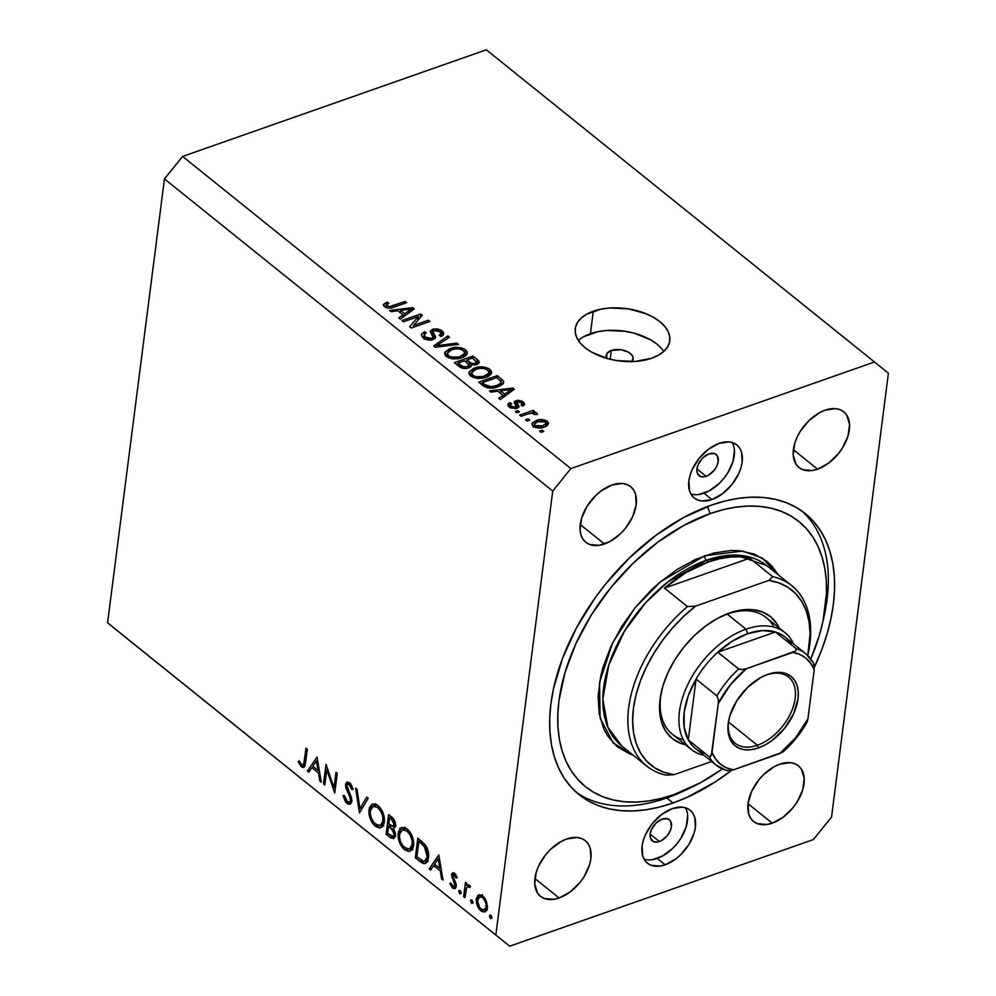 <?xml version="1.0" encoding="UTF-8"?>
<svg xmlns="http://www.w3.org/2000/svg" width="996" height="996" viewBox="0 0 996 996"><rect width="100%" height="100%" fill="white"/><g stroke="black" fill="none" stroke-linecap="round" stroke-linejoin="round"><path stroke-width="1.49" d="M631.813 361.585A13.62 7.545 -172.7 0 0 633.157 358.921L633.157 358.921A13.62 7.545 -172.7 0 0 625.998 351.053A13.62 7.545 -172.7 0 0 611.295 350.48L606.788 353.692L606.763 358.386A13.62 7.545 -172.7 0 1 606.141 355.46A13.62 7.545 -172.7 0 1 611.295 350.48L610.175 359.282L611.295 350.48L621.28 349.795L628.476 352.211L631.725 354.825L633.145 357.813L631.439 361.959M663.784 351.426A47.646 26.419 7.3 0 0 590.429 333.697L593.305 311.225A47.646 26.419 -172.7 0 1 644.761 313.217A47.646 26.419 -172.7 0 1 669.798 340.769A47.646 26.419 -172.7 0 1 651.758 358.211L635.249 361.436L616.823 360.589L607.747 358.66L591.649 352.148L585.225 347.816L580.245 342.973L576.883 337.818L575.277 332.552L575.489 327.36L577.506 322.455L581.253 318.023L586.594 314.226L601.136 309.121L609.801 308.001L628.239 308.835L645.806 313.628L653.413 317.288L659.825 321.621L664.805 326.451L668.167 331.606L669.773 336.885L669.561 342.064L667.544 346.969L663.797 351.414L658.468 355.199L651.758 358.211A47.646 26.419 -172.7 0 1 600.289 356.219A47.646 26.419 -172.7 0 1 575.265 328.655A47.646 26.419 -172.7 0 1 593.305 311.225L590.429 333.697A47.646 26.419 7.3 0 0 578.39 340.483M706.152 476.325A13.62 8.404 -51.2 0 1 699.068 475.69A13.62 8.404 -51.2 0 1 698.296 464.261A13.62 8.404 -51.2 0 1 709.04 453.84L714.717 453.653L717.257 455.732L718.253 461.335L716.896 465.929L714.12 470.386L708.268 475.378L704.11 476.835L700.474 476.499L697.2 472.839L696.939 468.83L698.296 464.236L702.877 457.811L709.04 453.84A13.62 8.404 -51.2 0 1 716.124 454.475A13.62 8.404 -51.2 0 1 716.896 465.904A13.62 8.404 -51.2 0 1 706.152 476.325L696.926 468.904L706.152 476.325M659.364 841.545A13.62 8.404 -51.2 0 1 652.28 840.923A13.62 8.404 -51.2 0 1 651.509 829.494A13.62 8.404 -51.2 0 1 662.253 819.073L667.93 818.886L670.47 820.953L671.466 826.568L670.109 831.162L667.32 835.619L661.481 840.612L657.323 842.068L653.687 841.732L650.413 838.072L650.151 834.05L651.509 829.469L656.09 823.045L662.253 819.073A13.62 8.404 -51.2 0 1 669.337 819.708A13.62 8.404 -51.2 0 1 670.109 831.137A13.62 8.404 -51.2 0 1 659.364 841.545L650.139 834.138L659.364 841.545M644.088 859.237A34.038 21.003 128.8 0 0 657.211 858.403L665.141 864.789A34.038 21.003 -51.2 0 1 647.412 863.221A34.038 21.003 -51.2 0 1 645.483 834.636A34.038 21.003 -51.2 0 1 672.337 808.59L682.26 807.158L686.53 808.13L690.128 810.209L692.892 813.309L694.735 817.293L695.382 827.34L694.162 832.992L688.896 844.521L680.554 854.854L675.612 859.062L665.141 864.789L660.012 866.072L650.948 865.25L647.363 863.171L644.586 860.083L642.756 856.087L642.096 846.04L643.316 840.387L645.508 834.586L652.442 823.443L661.867 814.317L672.337 808.59A34.038 21.003 -51.2 0 1 690.066 810.159A34.038 21.003 -51.2 0 1 691.996 838.744A34.038 21.003 -51.2 0 1 665.141 864.789L657.211 858.403A34.038 21.003 128.8 0 0 682.248 835.968A34.038 21.003 128.8 0 0 685.46 807.768M690.875 494.004A34.038 21.003 128.8 0 0 703.998 493.182L711.928 499.556A34.038 21.003 -51.2 0 1 694.2 497.988A34.038 21.003 -51.2 0 1 692.27 469.402A34.038 21.003 -51.2 0 1 719.124 443.369L729.047 441.925L733.317 442.896L736.916 444.975L739.679 448.076L741.522 452.06L742.169 462.107L740.962 467.771L738.771 473.573L731.823 484.716L722.399 493.842L711.928 499.556L702.006 501L697.735 500.017L694.15 497.938L691.373 494.85L689.543 490.854L688.883 480.819L690.104 475.154L692.295 469.353L699.229 458.21L708.654 449.084L719.124 443.369A34.038 21.003 -51.2 0 1 736.853 444.938A34.038 21.003 -51.2 0 1 738.783 473.511A34.038 21.003 -51.2 0 1 711.928 499.556L703.998 493.182A34.038 21.003 128.8 0 0 729.035 470.735A34.038 21.003 128.8 0 0 732.247 442.535M673.059 802.975A180.388 111.303 -51.2 0 1 579.112 794.671A180.388 111.303 -51.2 0 1 568.853 643.167A180.388 111.303 -51.2 0 1 711.206 505.171L724.963 501.025L738.385 498.361L751.37 497.191L763.795 497.539L775.523 499.382L786.442 502.719L796.451 507.524L805.465 513.724L813.383 521.294L820.131 530.121L825.647 540.156L829.88 551.286L832.793 563.412L834.337 576.398L834.524 590.142L833.328 604.497L830.788 619.325L826.904 634.502L821.712 649.853L814.342 667.283A180.388 111.303 -51.2 0 0 805.166 513.488A180.388 111.303 -51.2 0 0 711.206 505.171L683.293 517.708L655.729 535.475L629.547 557.81L605.78 583.843L595.085 597.936L576.597 627.605L562.553 658.294L553.49 688.821L550.937 703.649L549.742 718.004L549.929 731.749L551.473 744.747L554.386 756.86L558.619 767.991L564.134 778.025L570.882 786.865L578.801 794.422L587.814 800.635L597.824 805.428L608.755 808.764L620.483 810.62L632.896 810.956L645.881 809.785L659.315 807.121L673.059 802.975L666.797 797.945L673.059 802.975L686.991 797.398L714.867 782.171L731.537 770.406A180.388 111.303 -51.2 0 1 673.059 802.975M604.46 543.99A35.744 22.049 -51.2 0 1 585.847 542.347A35.744 22.049 -51.2 0 1 583.818 512.33A35.744 22.049 -51.2 0 1 612.017 484.99L622.438 483.483L626.932 484.517L630.692 486.695L633.605 489.945L635.535 494.128L636.22 504.673L632.647 516.712L625.351 528.415L620.645 533.57L610 541.513L599.082 545.347L589.557 544.476L585.797 542.297L582.884 539.048L580.954 534.864L580.07 529.884L581.54 518.368L587.08 506.267L595.845 495.423L601.024 491.003L612.017 484.99A35.744 22.049 -51.2 0 1 630.63 486.646A35.744 22.049 -51.2 0 1 632.672 516.65A35.744 22.049 -51.2 0 1 604.46 543.99L580.245 524.519L604.46 543.99M559.117 897.994A35.744 22.049 -51.2 0 1 540.504 896.338A35.744 22.049 -51.2 0 1 538.475 866.333A35.744 22.049 -51.2 0 1 566.674 838.993L577.095 837.474L581.577 838.508L585.349 840.686L588.25 843.936L590.192 848.131L590.865 858.664L589.595 864.615L584.054 876.717L580.008 882.406L570.11 891.98L559.117 897.994L553.726 899.338L544.214 898.479L540.442 896.288L537.541 893.051L534.728 883.875L536.197 872.372L538.5 866.271L545.783 854.58L550.502 849.414L561.146 841.471L566.674 838.993A35.744 22.049 -51.2 0 1 585.287 840.636A35.744 22.049 -51.2 0 1 587.316 870.653A35.744 22.049 -51.2 0 1 559.117 897.994L534.902 878.522L559.117 897.994M772.249 823.157A35.744 22.049 -51.2 0 1 753.636 821.513A35.744 22.049 -51.2 0 1 751.607 791.496A35.744 22.049 -51.2 0 1 779.806 764.156L790.226 762.637L794.708 763.671L798.481 765.849L801.382 769.099L804.195 778.262L802.726 789.778L797.186 801.88L793.14 807.569L783.242 817.156L772.249 823.157L766.858 824.501L757.346 823.642L753.574 821.463L750.673 818.214L748.731 814.018L748.058 803.473L751.631 791.434L758.915 779.744L763.621 774.589L774.278 766.634L779.806 764.156A35.744 22.049 -51.2 0 1 798.418 765.8A35.744 22.049 -51.2 0 1 800.448 795.816A35.744 22.049 -51.2 0 1 772.249 823.157L748.021 803.685L772.249 823.157M817.592 469.166A35.744 22.049 -51.2 0 1 798.979 467.51A35.744 22.049 -51.2 0 1 796.949 437.505A35.744 22.049 -51.2 0 1 825.149 410.165L835.569 408.646L840.051 409.68L843.824 411.858L846.737 415.108L849.551 424.271L848.069 435.787L842.529 447.889L838.483 453.578L828.585 463.152L817.592 469.166L812.213 470.51L802.689 469.651L798.917 467.46L796.016 464.211L793.202 455.048L794.671 443.544L796.974 437.443L800.211 431.442L808.976 420.586L819.621 412.643L825.149 410.165A35.744 22.049 -51.2 0 1 843.761 411.809A35.744 22.049 -51.2 0 1 845.791 441.826A35.744 22.049 -51.2 0 1 817.592 469.166L793.376 449.694L817.592 469.166M495.859 934.958L552.73 491.053L164.452 178.906L107.593 622.811L509.691 946.2L121.412 634.054L509.691 946.2L813.396 839.566L509.691 946.2L107.593 622.811L121.412 634.054L107.593 622.811L164.452 178.906L552.73 491.053L495.859 934.958M326.8 769.609L324.82 785.047L323.501 783.989L326.028 764.33L333.971 787.786L335.951 772.311L337.271 773.369L334.743 793.028L326.8 769.609L334.743 793.028L337.271 773.369L335.951 772.311L333.971 787.786L326.028 764.33L323.501 783.989L324.82 785.047L326.8 769.609L327.846 769.236L326.8 769.609M351.849 801.469L350.642 803.946L347.803 803.984L345.612 801.979L343.359 796.7L343.097 795.567L344.467 795.555L346.259 800.311L347.778 801.78L349.322 802.116L350.468 800.796L350.007 797.248L345.724 787.238L345.624 784.076L347.031 782.059L350.331 783.379L353.207 789.293L351.862 789.554L348.936 784.45L347.778 784.188L346.869 785.495L351.364 797.447L351.849 801.469L349.223 792.355L348.027 792.779L350.268 798.033L350.542 800.386L349.471 802.079L347.255 801.419L344.467 795.555L343.097 795.567L346.994 803.436L351.812 801.743L346.994 803.436L350.019 804.282L351.849 801.469M359.481 812.91L355.622 788.122L357.029 789.255L359.917 808.665L366.777 797.086L368.171 798.219L359.481 812.91L368.171 798.219L366.777 797.086L359.917 808.665L357.029 789.255L355.622 788.122L359.481 812.91M375.355 826.232L372.504 823.144L369.03 814.205L369.367 807.881L372.081 804.183L375.604 804.121L379.389 806.86L382.016 810.607L384.294 817.592L384.182 823.032L382.34 826.805L379.289 827.987L375.355 826.232L380.771 827.763L384.344 822.049C384.73 815.326 382.576 809.798 377.895 805.465L372.492 804.009L368.968 809.798L370.624 809.213L368.968 809.798C368.607 816.446 370.736 821.924 375.355 826.232L377.683 825.423L375.355 826.232M404.588 849.737L401.724 846.637L398.251 837.698L398.587 831.374L401.313 827.676L404.824 827.614L408.609 830.353L411.236 834.113L413.527 841.085L413.402 846.538L411.56 850.298L408.509 851.48L404.588 849.737L409.991 851.256L413.564 845.542C413.95 838.819 411.809 833.291 407.115 828.958L401.724 827.502L398.188 833.291L399.844 832.706L398.188 833.291C397.827 839.939 399.969 845.417 404.588 849.737L406.916 848.916L404.588 849.737M429.164 868.935L438.8 854.991L443.033 880.078L441.602 878.933L440.244 870.902L433.621 865.574L430.596 870.093L429.164 868.935L430.596 870.093L433.621 865.574L440.244 870.902L441.602 878.933L443.033 880.078L438.8 854.991L429.164 868.935L432.052 867.927L429.164 868.935M490.48 918.511L491.887 918.026L490.032 918.013L489.982 915.025L491.9 917.154L491.738 918.412L490.48 918.511L491.912 917.851L490.904 915.237L489.472 915.897L491.028 915.349L489.472 915.897L490.48 918.511L491.912 917.851M476.349 898.99L477.694 895.678L479.45 894.719L482.263 895.541L484.99 898.33L487.492 906.41L486.633 910.406L485.127 911.85L482.039 911.589L478.877 908.626L476.748 903.882L476.349 898.99C476.076 903.795 477.607 907.754 480.944 910.842L484.803 911.987L487.405 907.879L486.596 901.592L482.848 895.964L478.466 895.068L479.474 894.719L476.349 898.99L478.117 898.38L476.349 898.99M471.569 903.31L472.963 902.812L471.108 902.812L471.058 899.811L472.988 901.94L472.826 903.198L471.569 903.31L472.988 902.65L471.98 900.023L470.56 900.683L472.104 900.135L470.56 900.683L471.569 903.31L472.988 902.65M464.945 897.707L463.638 896.649L465.481 882.282L466.788 883.34L466.514 885.444L468.593 884.722L470.498 886.589L469.589 887.536L467.734 886.477L466.626 887.685L464.945 897.707L466.427 888.133L467.709 886.477L469.589 887.536L470.498 886.589L469.427 885.17L466.514 885.444L466.788 883.34L465.481 882.282L463.638 896.649L465.144 896.114L463.638 896.649L464.945 897.707M459.766 893.81L461.16 893.325L459.305 893.325L459.256 890.324L461.185 892.453L461.024 893.711L459.766 893.81L461.185 893.151L460.177 890.536L458.758 891.196L460.314 890.648L458.758 891.196L459.766 893.81L461.185 893.151M451.537 874.949L452.271 873.143L454.164 872.982L457.189 877.601L456.143 878.111L454.213 874.936L452.931 875.584L456.293 885.17L455.446 888.345L453.23 888.482L449.806 883.664L450.839 883.029L453.479 886.639L454.948 885.444L451.537 874.949L454.948 885.444L454.151 886.639L452.769 886.241L450.839 883.029L449.806 883.664L452.607 888.058L454.848 888.718L456.268 886.428L456.056 883.801L452.856 875.932L454.487 875.123L456.143 878.111L457.189 877.601L454.724 873.355L452.831 872.795L451.537 874.949L455.097 873.704L451.537 874.949M428.517 857.842L426.674 862.598L424.259 863.706L421.308 862.524L415.307 857.793L417.822 838.122L426.238 846.351L428.18 851.306L428.517 857.842C429.114 853.423 428.056 849.115 425.317 844.932L417.822 838.122L415.307 857.793L419.826 861.44L422.018 860.668L419.826 861.44L425.28 863.544L428.517 857.842M395.412 835.644L390.034 837.474L386.075 834.299L388.602 814.628L393.856 819.372L395.524 824.339L395.001 827.178L393.246 828.361L395.3 832.855L395.175 836.74L393.47 838.657L390.034 837.474L393.557 838.62L395.412 835.644L393.246 828.361L393.893 828.236M307.391 771.041L317.039 757.097L321.26 782.184L319.828 781.038L318.483 772.996L311.86 767.679L308.822 772.199L307.391 771.041L308.822 772.199L311.86 767.679L318.483 772.996L319.828 781.038L321.26 782.184L317.039 757.097L307.391 771.041L310.279 770.033L307.391 771.041M301.639 764.741L302.834 765.14L303.817 764.044L305.984 748.208L307.291 749.266L304.515 766.845L303.07 767.543L301.302 766.696L298.065 761.591L299.037 760.707L301.639 764.741L299.037 760.707L298.065 761.591L301.302 766.696L303.718 767.455L305.585 762.55L307.291 749.266L305.984 748.208L304.303 761.293L305.822 760.77L304.303 761.293L302.996 765.09L301.639 764.741M888.407 373.189L831.548 817.094L888.407 373.189L486.309 49.8L182.604 156.434L570.87 468.593L874.588 361.946L570.87 468.593L552.73 491.053L570.87 468.593L182.604 156.434L164.452 178.906L182.604 156.434L486.309 49.8L888.407 373.189M418.37 316.529L403.529 321.745L402.01 320.525L420.648 313.977L422.267 315.271L413.564 325.443L428.429 320.226L429.948 321.447L411.298 327.995L409.68 326.688L418.37 316.529L409.68 326.688L411.298 327.995L429.948 321.447L428.429 320.226L413.564 325.443L422.267 315.271L420.648 313.977L402.01 320.525L403.529 321.745L418.37 316.529L417.872 320.413L418.37 316.529M433.198 339.599L429.251 340.097L425.205 339.101L422.279 336.997L421.345 334.345L424.57 331.668L426.325 332.801L424.172 334.718L425.143 336.86L428.292 338.54L431.617 338.403L432.999 337.059L430.484 330.884L433.223 329.091L437.655 328.917L441.141 330.236L443.419 332.39L443.531 334.606L441.975 335.976L440.942 336.436L439.186 335.303L441.054 333.71L439.634 331.481L437.269 330.361L434.144 330.498L432.774 332.129L435.613 337.233L433.198 339.599L435.389 336.225L432.737 331.544L434.144 330.498L439.896 331.68L441.079 333.61L439.186 335.303L440.942 336.436L443.78 333.872L442.025 330.871L432.675 329.265L430.309 331.456L432.986 337.158L431.617 338.403L425.466 337.146L424.159 334.793L426.325 332.801L424.57 331.668L421.296 334.606L423.163 337.806C426.064 340.022 429.401 340.62 433.198 339.599L433.82 333.847L433.198 339.599M458.484 344.379L435.227 347.231L433.658 345.973L447.939 335.901L449.495 337.158L436.547 345.761L456.903 343.11L458.484 344.379L456.903 343.11L436.547 345.761L449.495 337.158L447.939 335.901L433.658 345.973L435.227 347.231L458.484 344.379M445.075 352.049L446.457 356.531L444.764 354.302L444.826 352.584L449.159 348.924L457.861 347.318L464.049 348.824L467.074 351.551L466.912 354.501L463.414 357.19L457.961 358.809L451.562 358.734L446.457 356.531L453.603 358.996L461.795 357.838L467.385 353.256L465.593 349.82C460.563 346.919 455.359 346.521 449.993 348.612L445.075 352.049L444.776 354.352L444.677 353.207M469.365 371.57L470.747 376.065L469.054 373.836L469.116 372.106L473.449 368.445L482.151 366.839L488.339 368.346L491.364 371.072L491.202 374.035L487.704 376.712L482.251 378.331L475.851 378.268L470.747 376.065L477.893 378.517L486.085 377.36L491.675 372.79L489.883 369.354C484.853 366.453 479.649 366.042 474.283 368.134L469.365 371.57L469.066 373.886L468.967 372.728M497.913 391.191L491.065 392.125L489.484 390.855L512.803 388.054L514.285 389.249L500.303 399.545L498.735 398.276L503.017 395.3L497.913 391.191L503.017 395.3L498.735 398.276L500.303 399.545L514.285 389.249L512.803 388.054L489.484 390.855L491.065 392.125L497.913 391.191M543.766 431.417L541.102 432.351L539.583 431.131L542.247 430.197L543.766 431.417L542.247 430.197L539.583 431.131L541.102 432.351L543.766 431.417M544.426 427.023L539.558 428.031L535.661 427.545L532.374 425.441L532.262 422.864L538.749 419.789L544.775 420.051L547.451 421.52L548.522 423.437L547.526 425.404L544.426 427.023L548.51 423.736L547.227 421.32C543.629 419.254 539.932 418.98 536.122 420.511L531.901 423.835L533.184 426.263C536.832 428.342 540.579 428.604 544.426 427.023M529.723 420.125L527.058 421.059L525.552 419.839L528.204 418.905L529.723 420.125L528.204 418.905L525.552 419.839L527.058 421.059L529.723 420.125M528.216 413.863L521.182 416.328L519.663 415.108L533.221 410.352L534.74 411.572L532.574 412.332L536.383 412.668L537.491 414.336L534.976 414.56L532.175 413.041L528.216 413.863L531.254 413.103L534.976 414.56L537.491 414.336L536.782 412.929L532.574 412.332L534.74 411.572L533.221 410.352L519.663 415.108L521.182 416.328L528.216 413.863M519.476 411.883L516.812 412.817L515.293 411.597L517.957 410.663L519.476 411.883L517.957 410.663L515.293 411.597L516.812 412.817L519.476 411.883M517.148 408.323L510.824 407.987L508.296 406.094L508.022 404.04L509.927 402.533L511.683 403.666L510.375 404.874L510.848 406.019L514.808 407.352L516.189 406.418L514.222 402.633L514.583 401.463L517.758 400.268L521.705 401.039L524.22 403.081L524.456 404.824L522.763 406.131L520.995 404.999L522.066 403.965L521.294 402.708L517.571 401.824L517.136 402.708L519.177 406.53L517.148 408.323L519.165 406.654L517.086 402.546L517.733 401.762L521.294 402.708L522.066 403.965L520.995 404.999L522.763 406.131L524.593 404.388L523.174 401.986L515.94 400.641L514.222 402.235L516.189 406.505L515.306 407.215L511.234 406.368L510.375 404.936L511.683 403.666L509.927 402.533L507.811 404.65L509.193 406.966L517.148 408.323M497.963 386.784L492.41 388.042L487.019 387.73L478.678 382.153L497.315 375.604L503.416 380.908L503.652 382.788L502.457 384.419L497.963 386.784L503.752 382.352L503.416 380.908L497.315 375.604L478.678 382.153L482.985 385.626C487.716 388.54 492.709 388.926 497.963 386.784M468.78 367.873L462.107 368.072L454.388 362.631L473.025 356.082L478.864 361.025L478.516 363.689L475.64 364.922L471.345 364.648L471.033 366.565L468.78 367.873L471.345 364.648L476.885 364.598L479.275 362.37L477.557 359.718L473.025 356.082L454.388 362.631L458.882 366.242C461.733 368.508 465.032 369.043 468.78 367.873M397.902 310.789L391.067 311.723L389.486 310.453L412.792 307.652L414.274 308.847L400.292 319.143L398.724 317.873L403.007 314.898L397.902 310.789L403.007 314.898L398.724 317.873L400.292 319.143L414.274 308.847L412.792 307.652L389.486 310.453L391.067 311.723L397.902 310.789M386.672 305.946L386.436 307.752L386.672 305.946C385.913 304.689 386.635 303.78 388.838 303.22L387.083 302.087L386.809 304.191L387.083 302.087L383.448 304.365L384.419 306.656L383.298 304.938L387.083 302.087L388.838 303.22L386.174 305.311L389.199 306.706L405.098 301.464L406.617 302.684L390.743 307.988L387.855 308.088L384.419 306.656C387.544 308.449 390.718 308.598 393.955 307.129L406.617 302.684L405.098 301.464L389.585 306.681L386.162 305.013L385.838 307.527M813.396 839.566L831.548 817.094L813.396 839.566M698.868 494.464L709.264 490.816L719.411 483.247L723.893 478.329L727.752 472.913L733.019 461.385L734.426 450.429M652.081 859.697L662.477 856.05L672.611 848.48L677.106 843.562L680.965 838.146L686.232 826.618L687.638 815.662M661.929 348.924L656.949 344.093L650.525 339.76L634.427 333.249L625.351 331.319L606.925 330.473L598.26 331.593L583.706 336.698M542.023 432.027L542.247 430.197L542.023 432.027M535.873 422.503L536.122 420.511L535.873 422.503M546.617 426.039L547.227 421.32L546.617 426.039M534.217 426.587L533.134 427.135M537.653 421.731L545.248 421.98L545.995 423.412L542.77 425.852L542.546 427.583L542.77 425.852L535.151 425.603L534.939 427.284L534.416 424.147L537.653 421.731L534.491 423.835L534.852 425.329L536.906 426.4L541.911 426.126L545.908 423.748L545.41 422.105L543.505 421.171L537.653 421.731M527.98 420.735L528.204 418.905L527.98 420.735M532.985 412.182L533.221 410.352L532.985 412.182M532.486 413.054L532.574 412.332L532.486 413.054M536.595 414.411L536.782 412.929L536.595 414.411M517.721 412.506L517.957 410.663L517.721 412.506M509.342 407.09L509.927 402.533L509.342 407.09M511.01 408.074L511.234 406.368L511.01 408.074M515.106 408.746L515.306 407.215L515.106 408.746M515.916 408.646L516.189 406.505L515.916 408.646M515.393 404.911L515.94 400.641L515.393 404.911M522.651 406.057L523.174 401.986L522.651 406.057M517.086 402.546L516.364 408.161L517.733 401.762M517.497 408.186L518.007 404.189L517.497 408.186M517.049 405.882L515.642 406.119M512.479 390.569L512.803 388.054L512.479 390.569M502.706 397.778L503.017 395.3L502.706 397.778M500.59 390.83L511.608 389.336L511.334 391.416L511.608 389.336L508.607 391.353L508.309 393.657L508.607 391.353L504.698 394.13L504.387 396.533L504.698 394.13L500.59 390.83L500.303 393.109L500.59 390.83L504.698 394.13L511.608 389.336L500.59 390.83M497.029 377.895L497.315 375.604L497.029 377.895M501.05 382.003L501.436 378.916L501.05 382.003M503.042 383.834L503.416 380.908L503.042 383.834M500.926 381.443L496.655 377.596L482.375 382.613L484.977 384.705L484.716 386.784L484.977 384.705L487.729 386.311L491.339 386.685L491.153 388.116L491.339 386.685L496.481 385.552L496.245 387.32L496.481 385.552L500.154 383.659L500.926 381.443C500.976 383.36 499.494 384.73 496.481 385.552L491.339 386.685L484.977 384.705L482.375 382.613L482.076 384.892L482.375 382.613L496.655 377.596L500.926 381.443L500.59 385.676M470.124 375.517L471.369 374.708M474.021 370.101L474.283 368.134L474.021 370.101M488.75 374.658L489.883 369.354L489.783 375.517L488.451 374.446M471.942 374.409L469.95 375.654M475.764 369.367C479.835 367.673 483.819 367.922 487.716 370.126L489.011 372.678L487.878 376.637L488.202 374.135L484.616 376.127L484.392 377.882L484.616 376.127C480.62 377.721 476.711 377.447 472.913 375.293L472.664 377.26L472.913 375.293L471.618 372.778L475.764 369.367L472.59 371.06L471.594 373.114L472.677 375.081L475.503 376.613L483.284 376.538L488.862 373.214L488.239 370.612L485.064 368.757L480.433 368.296L475.764 369.367M472.739 358.361L473.025 356.082L472.739 358.361M476.935 364.573L477.557 359.718L476.935 364.573M471.108 366.466L471.345 364.648L471.108 366.466M471.506 365.582L471.345 364.648M463.053 366.702L467.249 366.665L467.024 368.333L467.249 366.665L462.804 366.603L462.592 368.209L462.804 366.603L461.098 365.507L460.837 367.536L461.098 365.507L458.085 363.079L464.622 360.789L468.979 365.171L467.249 366.665L468.855 365.544L468.842 364.511L464.622 360.789L458.085 363.079L457.787 365.37L458.085 363.079L463.065 366.702M466.8 360.017L472.365 358.062L476.586 362.195L475.055 363.478L474.855 365.022L475.055 363.478L471.145 363.316L470.697 366.889L471.145 363.316L469.477 362.183L468.755 367.798L469.477 362.183L466.8 360.017L466.502 362.307L466.8 360.017L472.104 363.652L475.391 363.353L476.574 361.922L472.365 358.062L466.8 360.017M445.835 355.983L447.08 355.186M449.731 350.567L449.993 348.612L449.731 350.567M464.46 355.136L465.593 349.82L464.871 355.448L465.493 355.995L464.161 354.912M447.652 354.887L445.66 356.132M451.474 349.845C455.546 348.139 459.53 348.388 463.426 350.604L464.721 353.144L463.588 357.103L463.912 354.601L460.326 356.593L460.102 358.361L460.326 356.593C456.33 358.199 452.421 357.913 448.623 355.759L448.374 357.726L448.623 355.759L447.329 353.256L451.474 349.845L448.287 351.538L447.304 353.58L448.387 355.56L451.213 357.091L458.994 357.016L464.572 353.68L463.949 351.078L460.775 349.235L456.143 348.774L451.474 349.845M447.615 338.428L447.939 335.901L447.615 338.428M436.373 347.094L436.547 345.761L436.373 347.094M439.946 346.645L440.12 345.251L439.946 346.645M456.716 344.591L456.903 343.11L456.716 344.591M424.196 334.619L424.57 331.668L424.196 334.619M425.217 339.101L425.466 337.146L425.217 339.101M431.405 340.022L431.617 338.403L431.405 340.022M432.501 334.706L432.675 329.265L432.314 334.768M441.328 336.275L442.025 330.871L441.328 336.275M435.103 338.466L435.389 336.225L435.103 338.466M435.601 337.432L435.389 336.225M441.303 336.499L440.419 335.864M424.172 339.238L424.844 338.802M420.175 317.724L420.648 313.977L420.175 317.724M413.34 327.286L413.564 325.443L413.34 327.286M428.205 322.069L428.429 320.226L428.205 322.069M412.469 310.167L412.792 307.652L412.469 310.167M402.695 317.375L403.007 314.898L402.695 317.375M400.579 310.428L411.597 308.934L411.336 311.013L411.597 308.934L408.597 310.951L408.298 313.254L408.597 310.951L404.687 313.728L404.388 316.13L404.687 313.728L400.579 310.428L400.292 312.707L400.579 310.428L404.687 313.728L411.597 308.934L400.579 310.428M389.399 308.15L389.585 306.681L389.399 308.15M392.063 307.702L392.287 305.959L392.063 307.702M404.862 303.294L405.098 301.464L404.862 303.294M490.904 915.237L489.472 915.897M483.209 910.045L480.944 910.842L483.209 910.045M481.852 896.139L482.076 895.404M482.4 894.669L481.79 896.437M486.26 908.975L487.368 909.722M482.612 897.72C485.139 900.135 486.297 903.173 486.098 906.833L487.492 906.348L486.098 906.833L484.18 909.946L481.155 909.074C478.628 906.709 477.458 903.708 477.657 900.06L479.649 896.923L484.118 897.197L479.076 897.209L477.594 901.231L479.599 907.368L481.989 909.634L484.355 909.871L485.874 907.879L486.06 904.405L484.753 900.409L482.612 897.72M471.98 900.023L470.56 900.683M475.889 898.815L477.308 898.155M468.593 884.722L466.514 885.444L468.593 884.722M470.311 886.266L468.954 886.739L470.311 886.266M460.177 890.536L458.758 891.196M455.832 874.65L454.487 875.123L455.832 874.65M455.508 874.177L453.554 874.862L454.487 875.123M456.205 886.801L452.607 888.058L456.205 886.801M450.927 883.265L449.806 883.664L450.927 883.265M456.28 884.983L454.948 885.444L456.28 884.983M455.919 883.377L454.761 883.788L455.919 883.377M454.574 880.564L453.329 880.999L454.574 880.564M452.943 877.14L451.748 877.563L452.943 877.14M442.772 878.534L441.602 878.933L442.772 878.534M441.415 870.492L440.244 870.902L441.415 870.492M435.551 864.902L433.621 865.574L435.551 864.902M438.203 858.739L439.821 868.325L440.979 867.914L439.821 868.325L434.592 864.13L438.203 858.739L439.361 858.328L438.203 858.739L434.592 864.13L439.821 868.325L438.203 858.739M417.224 857.12L415.307 857.793L417.224 857.12M427.608 861.229L426.45 860.532M425.902 860.133L428.131 861.465M416.876 856.834L418.88 841.197L420.798 840.524L418.88 841.197L419.901 842.031L421.806 841.359L419.901 842.031L424.321 846.189L425.815 845.666L424.321 846.189L427.209 856.784L428.654 856.286L427.209 856.784L424.782 861.117L422.79 861.042L416.876 856.834L423.636 861.241L425.79 860.457L427.209 856.784L427.147 852.775L425.479 847.932L418.88 841.197L416.876 856.834M404.015 829.182L404.762 827.589M412.369 849.314L410.838 848.542M405.011 827.228L403.915 829.506M410.676 848.43L412.954 849.488M406.916 831.038C410.726 834.548 412.506 839.043 412.257 844.484L413.689 843.986L412.257 844.484L409.505 849.003L404.787 847.671C401.015 844.197 399.247 839.753 399.508 834.337L402.297 829.793L406.916 831.038L408.671 830.415L406.916 831.038L403.231 829.618L401.438 830.253L399.832 832.768L399.446 836.989L400.641 841.745L403.007 845.89L406.667 848.816L409.617 848.966L411.933 846.052L412.195 840.861L410.265 835.221L406.916 831.038M393.246 828.361L394.391 827.95L393.246 828.361L395.462 825.535C395.524 821.75 394.192 818.886 391.453 816.919L388.602 814.628L386.075 834.299L388.004 833.627L386.075 834.299L390.034 837.474L395.798 835.943M400.043 829.033L399.608 828.124M394.777 824.85L396.147 825.995M389.648 817.704L391.428 819.135L393.171 818.525L391.428 819.135L394.155 824.514L395.499 824.041L393.071 826.219L388.838 824.003L389.648 817.704L391.577 817.031L389.648 817.704L388.838 824.003L392.412 826.294L394.155 824.514L393.221 820.99L389.648 817.704M388.589 826.02L389.448 826.717L391.553 825.983L389.448 826.717L392.163 829.158L393.47 828.684L392.163 829.158L394.105 834.586L395.462 834.113L392.947 836.354L387.643 833.341L388.589 826.02L390.532 825.335L388.589 826.02L387.643 833.341L391.254 836.067L393.022 836.329L394.105 834.586L393.681 831.685L388.589 826.02M374.795 805.689L375.542 804.096M383.136 825.821L381.617 825.049M375.791 803.735L374.695 806.013M381.443 824.925L383.734 825.995M377.696 807.532C381.505 811.055 383.286 815.537 383.024 820.99L384.468 820.492L383.024 820.99L380.285 825.51L375.567 824.178C371.794 820.704 370.026 816.259 370.275 810.844L373.064 806.299L377.696 807.532L379.451 806.922L377.696 807.532L374.01 806.113L372.205 806.76L370.599 809.275L370.226 813.495L371.408 818.239L373.786 822.397L377.447 825.323L380.385 825.472L382.701 822.559L382.974 817.367L381.045 811.728L377.696 807.532M362.532 807.756L359.917 808.665L362.532 807.756M351.862 799.925L350.542 800.386L351.862 799.925M351.414 797.634L350.268 798.033L351.414 797.634M345.986 788.185L348.027 792.779L349.223 792.355L346.869 785.495L347.679 784.226L349.335 784.736L351.862 789.554L353.207 789.293L349.733 782.831L347.044 782.059L345.55 784.524L345.986 788.185L347.131 787.774L345.986 788.185M349.92 782.993L345.55 784.524L349.92 782.993M353.144 789.093L351.862 789.554L353.144 789.093M350.978 784.151L349.335 784.736L350.978 784.151M325.02 783.466L323.501 783.989L325.02 783.466M335.49 787.263L333.971 787.786L335.49 787.263M320.998 780.627L319.828 781.038L320.998 780.627M319.641 772.597L318.483 772.996L319.641 772.597M313.777 766.995L311.86 767.679L313.777 766.995M316.429 760.844L318.048 770.431L319.206 770.02L318.048 770.431L312.831 766.235L316.429 760.844L317.6 760.434L316.429 760.844L312.831 766.235L318.048 770.431L316.429 760.844M305.112 765.364L301.302 766.696L305.112 765.364M299.273 761.168L298.065 761.591L299.273 761.168M721.191 616.499A74.874 46.202 -51.2 0 1 727.192 614.084L717.518 618.392L705.554 626.111L694.2 635.797L683.879 647.089L675.014 659.564L667.918 672.723L662.875 686.07L660.087 699.08L659.651 711.281L661.581 722.175L665.814 731.363L672.176 738.472L680.43 743.253L685.422 744.759A78.286 48.306 -51.2 0 1 661.394 691.71A78.286 48.306 -51.2 0 1 722.287 615.976A78.286 48.306 -51.2 0 1 729.632 612.951L727.192 614.084A74.874 46.202 128.8 0 0 721.204 616.487M773.954 627.106A74.874 46.202 128.8 0 0 727.192 614.084L745.979 629.186A74.874 46.202 -51.2 0 1 784.973 632.634A74.874 46.202 -51.2 0 1 793.575 643.914A74.874 46.202 128.8 0 0 745.979 629.186A74.874 46.202 128.8 0 0 683.007 696.316A74.874 46.202 128.8 0 0 704.01 755.329A74.874 46.202 -51.2 0 1 691.137 749.353L672.35 734.251A74.874 46.202 -51.2 0 1 661.68 690.527A74.874 46.202 128.8 0 0 683.368 739.779M791.783 585.698L766.733 565.566A115.723 71.401 128.8 0 0 706.463 560.225A3.399 1.905 70.7 0 1 704.732 555.743L742.53 551.062L762.239 558.021L778.237 574.817L772.199 566.388L766.97 561.395L754.408 554.125L739.455 550.701L731.251 550.477L713.808 553.004L695.532 559.428L677.118 569.475L659.29 582.785L650.799 590.504L635.112 607.697L621.604 626.671L610.809 646.69L603.14 666.996L600.576 677.019L598.11 696.291L599.243 713.945L603.962 729.309L607.61 735.932L617.296 746.751L629.858 754.022L633.219 755.192L613.088 742.867L600.102 718.066L599.53 682.484L612.552 643.005L634.975 607.859L660.51 581.764L704.732 555.743A3.399 1.905 -109.3 0 0 706.463 560.225L668.129 581.764L645.707 602.655L624.442 631.178L608.768 665.079L602.829 699.155L607.909 727.341L621.716 745.942L646.765 766.086A115.723 71.401 -51.2 0 1 687.439 606.576L664.481 588.113A115.723 71.401 -51.2 0 1 708.542 561.906A115.723 71.401 -51.2 0 1 749.727 558.183L772.697 576.647A115.723 71.401 -51.2 0 1 791.783 585.698A115.723 71.401 -51.2 0 1 807.793 655.505A115.723 71.401 128.8 0 0 807.905 654.995A115.723 71.401 128.8 0 0 772.697 576.647L768.788 580.431L695.532 606.141L683.729 616.35L672.686 627.804L662.639 640.254L653.787 653.476L646.304 667.183L640.341 681.102L636.021 694.947L633.444 708.442L632.647 721.303L633.655 733.28L636.444 744.124L640.951 753.623L647.101 761.579L654.758 767.816L663.759 772.224L673.931 774.714L711.642 761.479L673.931 774.714A112.324 69.309 -51.2 0 1 633.444 708.442A112.324 69.309 -51.2 0 1 695.532 606.141L687.439 606.576A115.723 71.401 128.8 0 0 628.688 707.695A115.723 71.401 128.8 0 0 665.851 775.137A115.723 71.401 -51.2 0 1 646.765 766.086M707.421 506.553L710.136 513.6A170.179 105.003 -51.2 0 1 822.484 623.347A170.179 105.003 -51.2 0 1 810.831 658.916L819.272 635.61L822.933 621.292L826.468 593.765L826.294 580.793L824.825 568.542L822.086 557.113L818.09 546.605L812.885 537.143L806.523 528.801L799.053 521.667L790.55 515.816L781.101 511.284L770.792 508.134L759.736 506.391L748.021 506.068L735.77 507.176L723.096 509.691L710.136 513.6L707.421 506.553M686.979 789.417A180.388 111.303 -51.2 0 1 666.797 797.945A180.388 111.303 128.8 0 0 683.742 790.986L690.128 787.985A170.179 105.003 -51.2 0 1 674.143 794.547L666.797 797.945A180.388 111.303 -51.2 0 1 576.049 792.057A180.388 111.303 128.8 0 0 666.797 797.945L674.143 794.547L661.17 798.456L648.496 800.971L636.245 802.079L624.529 801.755L613.474 800.012L603.165 796.862L593.716 792.33L585.225 786.479L577.755 779.345L571.38 771.004L566.176 761.542L562.18 751.046L559.441 739.605L557.972 727.354L557.81 714.393L558.93 700.848L564.993 672.549L575.949 643.528L591.375 614.918L610.673 587.814L633.095 563.263L657.783 542.197L683.791 525.427L710.136 513.6A170.179 105.003 -51.2 0 0 558.93 700.848A170.179 105.003 -51.2 0 0 674.143 794.547L700.474 782.719L722.361 768.962A170.179 105.003 -51.2 0 1 690.128 787.985M823.219 619.973A180.388 111.303 128.8 0 0 824.041 616.474A180.388 111.303 128.8 0 0 801.954 511.06A180.388 111.303 -51.2 0 1 823.219 619.973M766.733 565.566L735.845 555.096L706.463 560.225L708.542 561.906L706.463 560.225A115.723 71.401 128.8 0 0 615.142 648.757A115.723 71.401 128.8 0 0 621.716 745.942M807.781 655.493L810.072 633.83L809.063 621.853L806.274 611.009L801.768 601.522L795.617 593.566L787.961 587.329L778.959 582.909L768.788 580.431A112.324 69.309 -51.2 0 1 807.781 655.493M729.632 612.951L741.435 610L752.453 609.639L762.289 611.893L770.543 616.661L776.905 623.782L779.258 628.04A78.286 48.306 -51.2 0 0 729.632 612.951M665.851 775.137L673.931 774.714L665.851 775.137M691.137 749.353A74.874 46.202 -51.2 0 1 686.891 686.468A74.874 46.202 -51.2 0 1 745.979 629.186L727.192 614.084A74.874 46.202 -51.2 0 1 766.185 617.532L784.973 632.634M749.727 558.183L740.265 556.864L730.155 557.05L719.523 558.744L708.542 561.906L686.207 572.476L664.481 588.113L749.727 558.183L664.481 588.113L687.439 606.576L695.532 606.141L768.788 580.431L772.697 576.647L749.727 558.183M766.36 675.014A42.542 26.257 128.8 0 0 762.986 676.359A42.542 26.257 -51.2 0 1 766.36 675.014A42.542 26.257 -51.2 0 1 788.508 676.969A42.542 26.257 -51.2 0 1 790.936 712.7A42.542 26.257 -51.2 0 1 757.358 745.245L758.392 747.934A44.583 27.515 -51.2 0 1 728.96 719.187A44.583 27.515 -51.2 0 1 763.633 676.047A44.583 27.515 -51.2 0 1 767.829 674.329L774.539 672.649L780.814 672.437L786.417 673.719L791.123 676.446L794.746 680.505L797.161 685.734L798.257 691.934L798.008 698.881L793.551 713.895L784.45 728.499L772.112 740.451L765.289 744.846L758.392 747.934L751.681 749.627L745.394 749.826L739.804 748.544L735.098 745.83L731.475 741.771L729.06 736.542L727.964 730.329L728.213 723.395L729.794 715.975L736.704 700.873L747.635 687.34L760.919 677.429L767.829 674.329A44.583 27.515 -51.2 0 1 798.008 698.881A44.583 27.515 -51.2 0 1 758.392 747.934L757.358 745.245A42.542 26.257 -51.2 0 1 735.197 743.29A42.542 26.257 -51.2 0 1 729.122 718.477A42.542 26.257 128.8 0 0 757.358 745.245L728.524 722.063L757.358 745.245A42.542 26.257 128.8 0 0 795.157 698.433A42.542 26.257 128.8 0 0 766.36 675.014M704.857 753.362A71.475 44.098 -51.2 0 1 688.298 739.904A71.475 44.098 -51.2 0 1 696.08 679.123L688.261 695.831L684.202 712.314L684.215 727.366L688.298 739.904L696.08 679.123A71.475 44.098 -51.2 0 1 717.805 652.218A71.475 44.098 -51.2 0 1 747.71 633.68L732.483 641.075L717.805 652.218L775.436 631.987L762.376 630.568L747.71 633.68L745.979 629.186L747.71 633.68A71.475 44.098 -51.2 0 1 775.436 631.987A71.475 44.098 -51.2 0 1 791.832 645.171M709.177 756.686L688.298 739.904L696.08 679.123L716.958 695.905L718.365 699.727L718.29 703.475L712.016 752.466L710.397 756.723L709.177 756.686L688.298 739.904A71.475 44.098 128.8 0 0 695.357 748.382L716.236 765.165A71.475 44.098 -51.2 0 1 709.177 756.686A71.475 44.098 128.8 0 0 716.236 765.165A71.475 44.098 -51.2 0 0 725.723 770.145L729.757 770.717L733.405 769.858L782.619 752.217M805.739 723.258L807.109 721.951L807.93 718.788L814.205 669.81L813.981 664.344M739.144 669.275L717.805 652.218L775.436 631.987L796.314 648.77L795.729 650.961L746.365 668.714L740.987 669.648M729.707 770.717L733.405 769.858A68.077 42.006 -51.2 0 1 712.016 752.466L715.514 758.952L720.345 764.094L726.358 767.767L733.405 769.858L779.856 753.549L795.692 737.638L807.93 718.788L814.205 669.81L810.707 663.324L805.876 658.169L799.85 654.497L792.816 652.405L746.365 668.714L730.516 684.625L718.29 703.475L711.281 755.454M805.801 653.75A71.475 44.098 128.8 0 0 796.314 648.77L795.729 650.961L792.816 652.405A68.077 42.006 -51.2 0 1 814.205 669.81L813.458 662.987L805.801 653.75L784.935 636.967A71.475 44.098 128.8 0 0 775.436 631.987L796.314 648.77A71.475 44.098 -51.2 0 1 805.801 653.75A71.475 44.098 -51.2 0 1 812.873 662.228M717.805 652.218A71.475 44.098 128.8 0 0 696.08 679.123L716.958 695.905A71.475 44.098 -51.2 0 1 738.683 669.001L717.805 652.218M716.958 695.905L718.365 699.727L718.29 703.475A68.077 42.006 -51.2 0 1 746.365 668.714L742.692 669.573L738.683 669.001A71.475 44.098 128.8 0 0 716.958 695.905M726.594 770.568L727.653 770.755M806.312 723.046L807.93 718.788A68.077 42.006 -51.2 0 1 779.856 753.549L783.665 751.084M813.869 663.971L813.458 662.987M545.995 423.412L545.596 426.562M534.404 424.196L534.068 426.861M510.375 404.936L510.039 407.563M522.066 403.965L521.854 405.546M517.086 402.359L516.364 407.974M489.011 372.678L488.55 376.301M471.618 372.778L471.158 376.364M476.586 362.195L476.25 364.785M468.979 365.171L468.618 367.922M464.721 353.144L464.261 356.767M447.329 353.256L446.868 356.842M424.159 334.793L423.723 338.229M432.986 337.158L432.65 339.773M441.079 333.61L440.73 336.299M484.18 909.946L487.231 908.875M479.649 896.923L482.699 895.852M467.722 886.477L469.925 885.705M454.151 886.639L456.305 885.88M424.782 861.117L428.093 859.959M409.505 849.003L413.079 847.758M402.297 829.793L406.318 828.386M393.071 826.219L395.487 825.373M392.959 836.354L395.424 835.495M380.285 825.51L383.858 824.252M373.064 806.299L377.098 804.88M349.471 802.079L351.874 801.232M347.691 784.213L350.268 783.317M302.996 765.09L305.336 764.268M824.041 616.474L822.484 623.347M762.363 676.645L763.633 676.047M729.271 717.805L728.96 719.187M726.57 770.555L716.236 765.165M806.972 722.249C800.672 733.492 792.692 743.377 783.03 751.893"/></g></svg>
